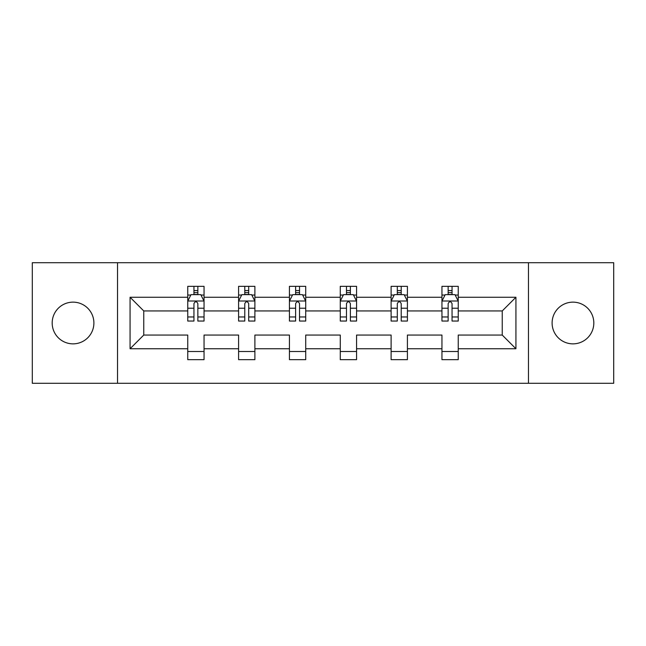 <?xml version="1.0" encoding="UTF-8"?>
<svg xmlns="http://www.w3.org/2000/svg" width="646" height="646" viewBox="0 0 646 646"><rect width="100%" height="100%" fill="white"/><g stroke="black" fill="none" stroke-linecap="round" stroke-linejoin="round"><path stroke-width="0.97" d="M572.962 302.142A20.858 20.858 0 0 0 552.104 323A20.858 20.858 0 0 0 572.962 343.858A20.858 20.858 0 0 0 593.819 323A20.858 20.858 0 0 0 572.962 302.142M73.038 302.142A20.858 20.858 0 0 0 52.181 323A20.858 20.858 0 0 0 73.038 343.858A20.858 20.858 0 0 0 93.896 323A20.858 20.858 0 0 0 73.038 302.142M528.476 262.712L32.3 262.712L32.3 383.288L613.7 383.288L613.7 262.712L528.476 262.712L528.476 383.288M458.248 348.743L458.248 335.056L502.241 335.056L515.928 348.743L458.248 348.743L458.248 359.66L441.953 359.66L441.953 348.743L407.408 348.743L407.408 359.66L391.113 359.66L391.113 348.743L356.568 348.743L356.568 359.66L340.272 359.66L340.272 348.743L305.728 348.743L305.728 359.66L289.432 359.66L289.432 348.743L254.887 348.743L254.887 359.66L238.592 359.66L238.592 348.743L204.047 348.743L204.047 359.66L187.752 359.66L187.752 348.743L130.072 348.743L130.072 297.257L187.752 297.257L187.752 286.34L204.047 286.34L204.047 297.257L238.592 297.257L238.592 286.34L254.887 286.34L254.887 297.257L289.432 297.257L289.432 286.34L305.728 286.34L305.728 297.257L340.272 297.257L340.272 286.34L356.568 286.34L356.568 297.257L391.113 297.257L391.113 286.34L407.408 286.34L407.408 297.257L441.953 297.257L441.953 286.34L458.248 286.34L458.248 297.257L515.928 297.257L515.928 348.743M117.524 383.288L117.524 262.712M441.953 297.257L441.953 310.944L407.408 310.944L407.408 297.257M407.408 348.743L407.408 335.056L441.953 335.056L441.953 348.743M391.113 297.257L391.113 310.944L356.568 310.944L356.568 297.257M356.568 348.743L356.568 335.056L391.113 335.056L391.113 348.743M340.272 297.257L340.272 310.944L305.728 310.944L305.728 297.257M305.728 348.743L305.728 335.056L340.272 335.056L340.272 348.743M289.432 297.257L289.432 310.944L254.887 310.944L254.887 297.257M254.887 348.743L254.887 335.056L289.432 335.056L289.432 348.743M238.592 297.257L238.592 310.944L204.047 310.944L204.047 297.257M204.047 348.743L204.047 335.056L238.592 335.056L238.592 348.743M187.752 297.257L187.752 310.944L143.759 310.944L143.759 335.056L187.752 335.056L187.752 348.743M130.072 297.257L143.759 310.944M502.241 335.056L502.241 310.944L458.248 310.944L458.248 297.257M448.146 294.487L452.055 294.487M397.306 294.487L401.214 294.487M346.466 294.487L350.374 294.487M295.626 294.487L299.534 294.487M244.786 294.487L248.694 294.487M193.945 294.487L197.854 294.487M187.752 351.513L204.047 351.513M238.592 351.513L254.887 351.513M289.432 351.513L305.728 351.513M340.272 351.513L356.568 351.513M391.113 351.513L407.408 351.513M441.953 351.513L458.248 351.513M143.759 335.056L130.072 348.743M515.928 297.257L502.241 310.944M197.854 290.571L193.945 290.571M190.812 295.036L187.752 295.036L187.752 286.34L193.945 286.34L193.945 294.649M187.752 316.96L187.752 321.046L193.945 321.046L193.945 316.96L187.752 316.96L187.752 310.944M204.047 310.944L204.047 321.046L197.854 321.046L197.854 303.612C196.554 301.101 195.254 301.101 193.945 303.612L193.945 316.96M200.987 295.036L204.047 295.036L204.047 286.34L197.854 286.34L197.854 294.649M204.047 301.165L200.785 294.649L191.014 294.649L187.752 301.165M248.694 290.571L244.786 290.571M241.652 295.036L238.592 295.036L238.592 286.34L244.786 286.34L244.786 294.649M238.592 316.96L238.592 321.046L244.786 321.046L244.786 316.96L238.592 316.96L238.592 310.944M254.887 310.944L254.887 321.046L248.694 321.046L248.694 303.612C247.394 301.101 246.094 301.101 244.786 303.612L244.786 316.96M251.827 295.036L254.887 295.036L254.887 286.34L248.694 286.34L248.694 294.649M254.887 301.165L251.625 294.649L241.854 294.649L238.592 301.165M299.534 290.571L295.626 290.571M292.493 295.036L289.432 295.036L289.432 286.34L295.626 286.34L295.626 294.649M289.432 316.96L289.432 321.046L295.626 321.046L295.626 316.96L289.432 316.96L289.432 310.944M305.728 310.944L305.728 321.046L299.534 321.046L299.534 303.612C298.234 301.101 296.934 301.101 295.626 303.612L295.626 316.96M302.667 295.036L305.728 295.036L305.728 286.34L299.534 286.34L299.534 294.649M305.728 301.165L302.465 294.649L292.695 294.649L289.432 301.165M350.374 290.571L346.466 290.571M343.333 295.036L340.272 295.036L340.272 286.34L346.466 286.34L346.466 294.649M340.272 316.96L340.272 321.046L346.466 321.046L346.466 316.96L340.272 316.96L340.272 310.944M356.568 310.944L356.568 321.046L350.374 321.046L350.374 303.612C349.074 301.101 347.766 301.101 346.466 303.612L346.466 316.96M353.507 295.036L356.568 295.036L356.568 286.34L350.374 286.34L350.374 294.649M356.568 301.165L353.305 294.649L343.535 294.649L340.272 301.165M401.214 290.571L397.306 290.571M394.173 295.036L391.113 295.036L391.113 286.34L397.306 286.34L397.306 294.649M391.113 316.96L391.113 321.046L397.306 321.046L397.306 316.96L391.113 316.96L391.113 310.944M407.408 310.944L407.408 321.046L401.214 321.046L401.214 303.612C399.914 301.101 398.606 301.101 397.306 303.612L397.306 316.96M404.348 295.036L407.408 295.036L407.408 286.34L401.214 286.34L401.214 294.649M407.408 301.165L404.146 294.649L394.375 294.649L391.113 301.165M452.055 290.571L448.146 290.571M445.013 295.036L441.953 295.036L441.953 286.34L448.146 286.34L448.146 294.649M441.953 316.96L441.953 321.046L448.146 321.046L448.146 316.96L441.953 316.96L441.953 310.944M458.248 310.944L458.248 321.046L452.055 321.046L452.055 303.612C450.755 301.101 449.446 301.101 448.146 303.612L448.146 316.96M455.188 295.036L458.248 295.036L458.248 286.34L452.055 286.34L452.055 294.649M458.248 301.165L454.986 294.649L445.215 294.649L441.953 301.165M203.966 301.004L187.833 301.004M204.047 316.96L197.854 316.96M193.945 308.223L187.752 308.223M204.047 308.223L197.854 308.223M197.854 292.646L193.945 292.646M254.807 301.004L238.673 301.004M254.887 316.96L248.694 316.96M244.786 308.223L238.592 308.223M254.887 308.223L248.694 308.223M248.694 292.646L244.786 292.646M305.647 301.004L289.513 301.004M305.728 316.96L299.534 316.96M295.626 308.223L289.432 308.223M305.728 308.223L299.534 308.223M299.534 292.646L295.626 292.646M356.487 301.004L340.353 301.004M356.568 316.96L350.374 316.96M346.466 308.223L340.272 308.223M356.568 308.223L350.374 308.223M350.374 292.646L346.466 292.646M407.327 301.004L391.193 301.004M407.408 316.96L401.214 316.96M397.306 308.223L391.113 308.223M407.408 308.223L401.214 308.223M401.214 292.646L397.306 292.646M458.167 301.004L442.034 301.004M458.248 316.96L452.055 316.96M448.146 308.223L441.953 308.223M458.248 308.223L452.055 308.223M452.055 292.646L448.146 292.646"/></g></svg>
